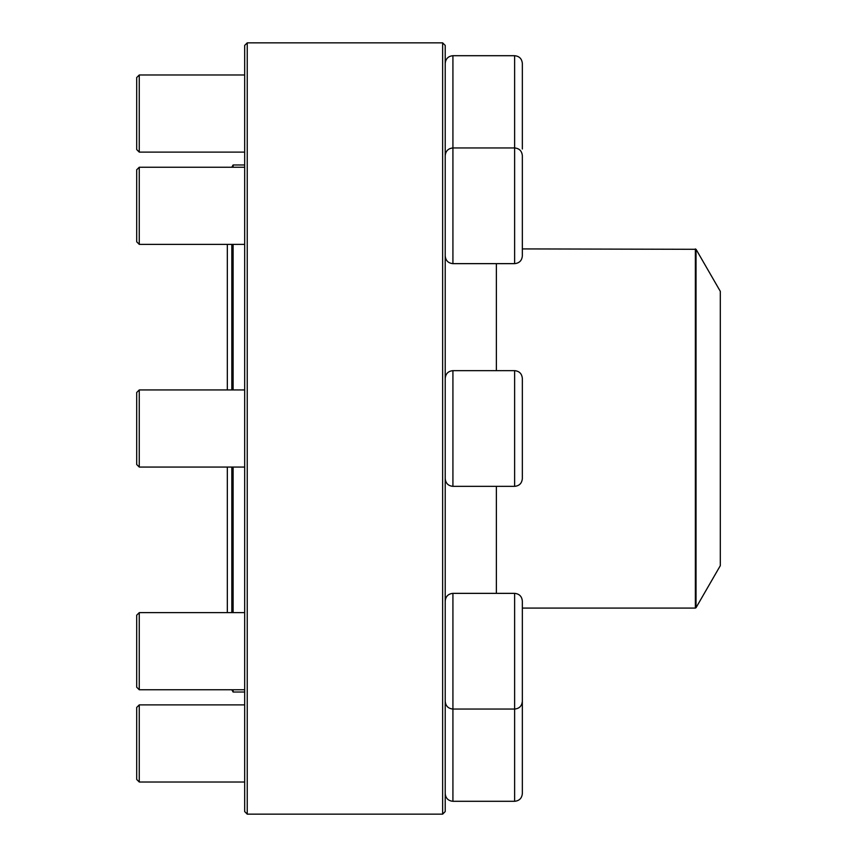 <?xml version="1.0" encoding="UTF-8"?>
<svg xmlns="http://www.w3.org/2000/svg" width="857" height="857" viewBox="0 0 857 857"><rect width="100%" height="100%" fill="white"/><g stroke="black" fill="none" stroke-linecap="round" stroke-linejoin="round"><path stroke-width="1.29" d="M442.64 428.5L442.64 42.85L247.245 42.85L247.245 814.15L442.64 814.15L442.64 428.5M442.64 42.85L445.212 45.421L445.212 811.579L442.64 814.15M247.245 814.15L244.674 811.579L244.674 45.421L247.245 42.85M522.341 238.45L522.341 248.916L696.034 249.301L696.034 607.699L695.37 608.084L695.37 248.916M514.629 55.705L452.925 55.705L452.925 263.645L514.629 263.645L514.629 55.705C519.31 56.166 521.881 58.737 522.341 63.418L522.341 149M139.263 152.118L136.691 149.547L136.691 77.559L139.263 74.987L139.263 152.118L244.674 152.118M445.212 155.663C445.672 150.982 448.243 148.411 452.925 147.95L514.629 147.95C519.31 148.411 521.881 150.982 522.341 155.663L522.341 255.932C521.881 260.614 519.31 263.185 514.629 263.645M139.263 244.363L136.691 241.792L136.691 169.804L139.263 167.233L139.263 244.363L244.674 244.363M522.341 405.404L522.341 395.848M522.341 378.365L522.341 478.635C521.881 483.316 519.31 485.887 514.629 486.348L514.629 370.653C519.31 371.113 521.881 373.684 522.341 378.365M139.263 467.065L136.691 464.494L136.691 392.506L139.263 389.935L139.263 467.065L244.674 467.065M233.104 689.767L233.104 692.028L231.819 689.767L139.263 689.767L244.674 689.767M231.819 612.637L231.819 467.065M231.819 389.935L231.819 244.363M231.819 167.233L233.104 164.972L233.104 167.233M233.104 244.363L233.104 389.935M233.104 467.065L233.104 612.637M696.034 607.699L720.308 565.663L720.308 291.337L696.034 249.301M522.341 601.068L522.341 701.337C521.881 706.018 519.31 708.589 514.629 709.05L514.629 593.355C519.31 593.815 521.881 596.386 522.341 601.068M139.263 651.202L139.263 689.767L136.691 687.196L136.691 615.208L139.263 612.637L139.263 651.202M522.341 776.099L522.341 766.544M522.341 693.313L522.341 793.582C521.881 798.263 519.31 800.834 514.629 801.295L514.629 709.05L452.925 709.05C448.243 708.589 445.672 706.018 445.212 701.337C445.672 706.018 448.243 708.589 452.925 709.05L452.925 801.295L514.629 801.295M139.263 782.013L136.691 779.442L136.691 707.453L139.263 704.883L139.263 782.013L244.674 782.013M244.674 612.637L139.263 612.637L227.33 612.637L227.33 467.065M514.629 370.653L452.925 370.653L452.925 486.348L514.629 486.348M496.374 593.355L496.374 486.348M496.374 370.653L496.374 263.645M514.629 593.355L452.925 593.355L452.925 709.05M139.263 74.987L244.674 74.987M452.925 55.705C448.243 56.166 445.672 58.737 445.212 63.418M139.263 167.233L244.674 167.233M452.925 263.645C448.243 263.185 445.672 260.614 445.212 255.932M139.263 389.935L244.674 389.935M452.925 370.653C448.243 371.113 445.672 373.684 445.212 378.365M452.925 486.348C448.243 485.887 445.672 483.316 445.212 478.635M244.674 164.972L233.104 164.972M244.674 692.028L233.104 692.028M695.37 608.084L522.341 608.084M227.33 244.363L227.33 389.935M452.925 593.355C448.243 593.815 445.672 596.386 445.212 601.068M139.263 704.883L244.674 704.883M452.925 801.295C448.243 800.834 445.672 798.263 445.212 793.582"/></g></svg>
